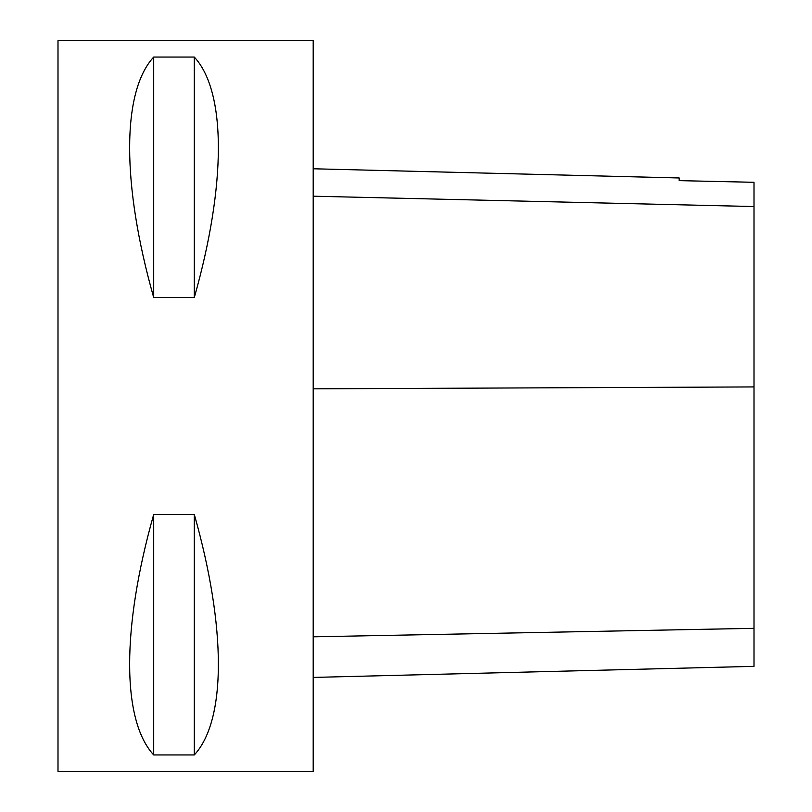 <?xml version="1.0" encoding="UTF-8"?>
<svg xmlns="http://www.w3.org/2000/svg" width="812" height="812" viewBox="0 0 812 812"><rect width="100%" height="100%" fill="white"/><g stroke="black" fill="none" stroke-linecap="round" stroke-linejoin="round"><path stroke-width="1.22" d="M57.997 771.4L57.997 40.6L313.199 40.6L313.199 771.4L57.997 771.4M153.701 514.453L194.301 514.453C226.386 627.615 226.386 720.356 194.301 754.937L153.701 754.937C121.617 720.356 121.617 627.615 153.701 514.453L153.701 754.937M153.701 57.063L194.301 57.063C226.386 91.644 226.386 184.385 194.301 297.547L153.701 297.547C121.617 184.385 121.617 91.644 153.701 57.063L153.701 297.547M313.199 677.421L754.003 666.347L754.003 182.304L679.177 180.64L754.003 182.304M313.199 168.774L679.177 177.97L679.177 180.64M194.301 754.937L194.301 514.453M194.301 297.547L194.301 57.063M754.003 628.326L313.199 636.811M754.003 386.928L313.199 388.836M754.003 206.542L313.199 196.2"/></g></svg>
